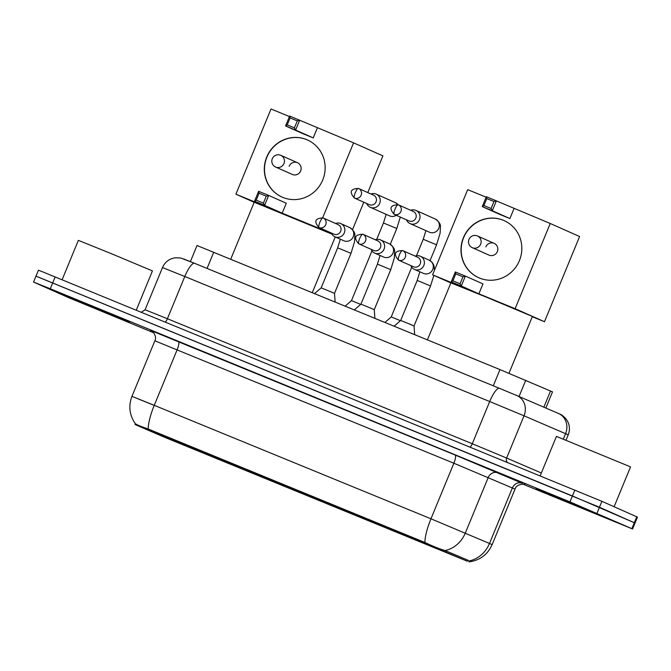 <?xml version="1.0" encoding="UTF-8"?>
<svg xmlns="http://www.w3.org/2000/svg" width="671" height="671" viewBox="0 0 671 671"><rect width="100%" height="100%" fill="white"/><g stroke="black" fill="none" stroke-linecap="round" stroke-linejoin="round"><path stroke-width="1.01" d="M237.341 466.731L160.025 434.942L237.341 466.731M434.02 547.385L356.712 515.596L434.02 547.385M321.476 501.061L343.359 510.052L321.476 501.061M281.711 484.747L303.594 493.747L281.711 484.747M241.946 468.442L263.82 477.442L241.946 468.442M312.015 497.53L333.898 506.53L312.015 497.53M272.25 481.224L294.124 490.216L272.25 481.224M190.388 261.598L197.022 245.502L499.979 369.595L552.51 391.872L545.842 408.043M467.284 561.216L164.009 437.047L135.072 424.533L422.403 542.235L467.284 561.216L467.729 560.134M606.911 517.811L536.163 488.723L606.911 517.811M128.832 321.77L58.083 292.69L128.832 321.77M135.139 423.426C135.71 424.34 140.071 426.202 148.207 429.004L424.919 542.478C433.273 546.437 440.008 549.121 445.125 550.539L468.081 560.285L469.381 561.837C480.075 560.243 487.658 554.514 492.12 544.667L515.026 489.1L453.873 463.225L154.858 340.801C157.66 335.819 151.185 329.713 151.252 330.702A8.01 7.985 -62.5 0 0 150.606 330.4L455.089 454.997L522.197 483.263A8.01 7.289 -66.7 0 0 512.392 487.918L489.486 543.476L492.12 544.667M522.935 484.16L632.56 528.974L635.009 523.044L599.463 507.234L36.687 276.46M632.56 528.974L569.981 501.891L50.275 288.773L33.55 282.063L69.096 297.865L153.718 332.757M601.904 501.312L43.129 272.032L38.44 270.203L35.991 276.133L572.422 495.961L635.009 523.044L637.45 517.115L601.904 501.312L597.022 513.164M537.639 489.402L607.658 518.197L537.639 489.402M614.116 506.731L630.514 466.941L629.364 466.395L556.427 436.402L540.18 475.814M597.215 513.835L546.16 492.85L597.215 513.835M59.568 293.37L129.587 322.155L59.568 293.37M136.255 310.178L152.443 270.908L110.824 253.453L78.348 240.369L62.109 279.773M119.144 317.802L68.09 296.808L119.144 317.802M508.97 373.302L532.397 316.46L486.626 297.27L450.895 282.868L427.419 339.845M479.505 278.062A31.252 30.254 113.9 0 1 478.725 277.727A31.252 30.254 113.9 0 1 463.586 237.282A31.252 30.254 113.9 0 1 503.325 220.273A31.252 30.254 113.9 0 1 504.097 220.6A31.252 30.254 113.9 0 1 519.237 261.044A31.252 30.254 113.9 0 1 479.505 278.062M513.994 208.622L509.901 218.553L499.853 214.435L482.248 206.609L486.332 196.687L550.245 223.493L579.593 236.528L544.483 321.728L532.288 316.729M450.862 282.961L432.577 274.842L467.695 189.641L486.123 197.199M486.332 196.687L486.794 198.591L493.973 201.535L496.389 200.805L492.296 210.736L509.901 218.553M432.577 274.842L468.828 289.704L451.222 281.887L455.315 271.956L465.364 276.075L461.271 286.005L451.222 281.887L452.9 280.83L455.768 273.86L455.315 271.956M550.245 223.493L515.127 308.694L478.876 293.823L482.969 283.9L465.364 276.075L462.948 276.804L455.768 273.86M515.127 308.694L544.483 321.728M493.973 201.535L491.105 208.496L492.296 210.736L482.248 206.609L483.925 205.552L491.105 208.496M486.794 198.591L483.925 205.552M478.876 293.823L461.271 286.005L460.08 283.774L452.9 280.83M460.08 283.774L462.948 276.804M494.2 243.388L477.509 235.974A6.408 6.408 0 0 0 477.333 235.898A6.408 6.207 113.9 0 1 480.646 244.185A6.408 6.207 113.9 0 1 472.3 247.691L488.991 255.106A6.408 6.207 -66.1 0 0 497.337 251.6A6.408 6.207 -66.1 0 0 494.2 243.388A6.408 6.207 -66.1 0 0 485.854 246.894M478.817 277.769A31.252 30.254 113.9 0 1 463.602 237.769A31.252 30.254 113.9 0 1 504.189 220.642M331.851 234.078L254.217 202.223L230.732 259.191M282.818 197.408A31.252 30.254 113.9 0 1 282.046 197.073A31.252 30.254 113.9 0 1 266.899 156.628A31.252 30.254 113.9 0 1 306.639 139.618A31.252 30.254 113.9 0 1 307.41 139.954A31.252 30.254 113.9 0 1 322.558 180.39A31.252 30.254 113.9 0 1 282.818 197.408M317.316 127.976L313.223 137.899L303.166 133.781L285.561 125.955L289.654 116.033L353.558 142.839L382.915 155.873L367.783 192.585M254.175 202.306L235.898 194.187L271.009 108.987L289.444 116.544M289.654 116.033L290.107 117.937L297.287 120.881L299.702 120.151L295.609 130.082L313.223 137.899M235.898 194.187L272.141 209.05L254.535 201.233L258.629 191.302L268.677 195.429L264.584 205.351L254.535 201.233L256.213 200.176L259.081 193.214L258.629 191.302M318.717 227.385L318.448 228.039L282.197 213.177L286.291 203.246L268.677 195.429L266.261 196.158L259.081 193.214M322.667 217.781L353.558 142.839M352.518 229.625L363.808 202.214M318.448 228.039L331.784 233.961M297.287 120.881L294.418 127.842L295.609 130.082L285.561 125.955L287.238 124.907L294.418 127.842M290.107 117.937L287.238 124.907M282.197 213.177L264.584 205.351L263.393 203.12L256.213 200.176M263.393 203.12L266.261 196.158M297.513 162.734L280.822 155.32A6.408 6.408 0 0 0 280.654 155.253A6.408 6.207 113.9 0 1 283.959 163.539A6.408 6.207 113.9 0 1 275.613 167.037L292.313 174.452A6.408 6.207 -66.1 0 0 300.658 170.946A6.408 6.207 -66.1 0 0 297.513 162.734A6.408 6.207 -66.1 0 0 289.167 166.24M282.139 197.115A31.252 30.254 113.9 0 1 266.915 157.115A31.252 30.254 113.9 0 1 307.503 139.987M406.483 219.811A7.213 6.978 -66.1 0 0 419.467 219.66A7.213 6.978 -66.1 0 0 410.711 210.291M408.933 220.902A5.209 5.041 -66.1 0 0 415.835 218.109A5.209 5.041 -66.1 0 0 413.286 211.44L398.356 204.806A5.209 5.041 -66.1 0 0 398.23 204.756A5.209 1.3 -67.7 0 1 398.23 204.756A5.209 1.3 -67.7 0 0 395.051 209.042A5.209 1.3 112.3 0 0 394.254 214.385A5.209 5.041 -66.1 0 0 400.881 211.55A5.209 5.041 -66.1 0 0 398.356 204.806L398.222 204.747C390.254 205.083 388.895 208.278 394.129 214.326A5.209 5.041 -66.1 0 0 394.254 214.385M384.936 322.424L391.235 316.938L400.444 320.688M366.71 203.506A7.213 6.978 -66.1 0 0 379.702 203.355A7.213 6.978 -66.1 0 0 370.937 193.986M369.167 204.596A5.209 5.041 -66.1 0 0 376.07 201.803A5.209 5.041 -66.1 0 0 373.521 195.135L358.591 188.501A5.209 5.041 -66.1 0 0 358.457 188.442A5.209 1.3 -67.7 0 1 358.457 188.442A5.209 1.3 -67.7 0 0 355.278 192.728A5.209 1.3 112.3 0 0 354.489 198.079A5.209 5.041 -66.1 0 0 361.115 195.244A5.209 5.041 -66.1 0 0 358.591 188.501L358.448 188.442C350.488 188.777 349.13 191.973 354.363 198.02A5.209 5.041 -66.1 0 0 354.489 198.079M345.171 306.119L351.47 300.633L360.679 304.382M394.129 326.19L400.696 320.47L406.559 322.826L414.032 325.963L414.661 334.611M410.853 265.607A7.213 6.978 -66.1 0 0 423.837 265.456A7.213 6.978 -66.1 0 0 415.081 256.087M413.302 266.689A5.209 5.041 -66.1 0 0 420.214 263.904A5.209 5.041 -66.1 0 0 417.656 257.228L402.726 250.593A5.209 5.041 -66.1 0 0 402.6 250.543A5.209 1.3 -67.7 0 1 402.6 250.543A5.209 1.3 -67.7 0 0 399.421 254.829A5.209 1.3 112.3 0 0 398.624 260.172A5.209 5.041 -66.1 0 0 405.25 257.337A5.209 5.041 -66.1 0 0 402.726 250.593L402.592 250.535C394.632 250.879 393.265 254.066 398.499 260.122A5.209 5.041 -66.1 0 0 398.624 260.172M354.355 309.885L360.931 304.164L366.785 306.521L374.267 309.658L374.896 318.306M371.08 249.293A7.213 6.978 -66.1 0 0 384.072 249.142A7.213 6.978 -66.1 0 0 375.315 239.773M373.537 250.384A5.209 5.041 -66.1 0 0 380.44 247.599A5.209 5.041 -66.1 0 0 377.89 240.923L362.961 234.288A5.209 5.041 -66.1 0 0 362.826 234.238A5.209 1.3 -67.7 0 0 362.818 234.229A5.209 1.3 -67.7 0 0 359.656 238.524A5.209 1.3 112.3 0 0 358.859 243.867A5.209 5.041 -66.1 0 0 365.485 241.032A5.209 5.041 -66.1 0 0 362.961 234.288L362.818 234.229C354.858 234.565 353.5 237.76 358.733 243.808A5.209 5.041 -66.1 0 0 358.859 243.867M314.59 293.571L321.166 287.851L327.02 290.216L334.502 293.353L335.131 302M331.315 232.988A7.213 6.978 -66.1 0 0 344.307 232.837A7.213 6.978 -66.1 0 0 335.542 223.468M333.764 234.078A5.209 5.041 -66.1 0 0 340.675 231.285A5.209 5.041 -66.1 0 0 338.125 224.617L323.196 217.983A5.209 5.041 -66.1 0 0 323.061 217.924A5.209 1.3 -67.7 0 1 323.061 217.924A5.209 1.3 -67.7 0 0 319.882 222.21A5.209 1.3 112.3 0 0 319.094 227.561A5.209 5.041 -66.1 0 0 325.712 224.726A5.209 5.041 -66.1 0 0 323.196 217.983L323.053 217.924C315.093 218.26 313.726 221.455 318.96 227.503A5.209 5.041 -66.1 0 0 319.094 227.561M543.854 407.188L550.539 390.983M422.403 542.235L422.705 541.505M445.586 551.881L446.022 550.807M150.119 430.581L150.421 429.851M519.052 396.519L525.737 380.314M493.294 385.8L499.979 369.595M207.062 268.425L213.739 252.221M148.207 429.004A28.048 7.02 -67.7 0 1 154.255 405.318L430.967 518.792L489.486 543.476A28.048 25.523 113.3 0 1 469.155 560.973M455.089 454.997A8.01 2.005 112.3 0 1 453.873 463.225L430.967 518.792A28.048 7.02 112.3 0 0 424.919 542.478M135.198 423.544C129.411 415.047 128.329 405.989 131.952 396.36L154.255 405.318L177.152 349.75A8.01 2.005 112.3 0 0 178.369 341.531M498.016 472.862A8.01 7.289 -66.7 0 0 488.211 477.509L465.305 533.076A28.048 25.523 113.3 0 1 445.125 550.539M137.882 398.809L155.714 405.972M151.805 331.029L150.606 330.4M631.872 528.639L636.762 516.787M569.981 501.891L574.862 490.031M50.275 288.773L55.156 276.922M558.18 413.353A16.029 14.586 113.3 0 1 558.406 413.445L559.438 413.89C561.585 414.653 563.841 416.397 566.19 419.115L567.934 422.025C569.813 426.27 569.905 430.547 568.211 434.867L565.578 433.684L563.346 439.086M499.417 388.316L194.573 263.309A16.029 4.009 112.3 0 0 194.548 263.3L499.442 388.324A16.029 4.009 112.3 0 1 499.467 388.333L516.636 395.479A16.029 14.586 113.3 0 1 516.863 395.571L558.406 413.445A16.029 14.586 113.3 0 1 565.578 433.684L524.034 415.81L506.63 458.041L541.346 472.98M162.499 267.544L145.095 309.776L167.398 318.725L184.802 276.502L162.499 267.544C164.345 263.284 167.423 260.306 171.751 258.62L175.039 257.781L180.684 257.974L194.548 263.3A16.029 4.009 112.3 0 0 184.802 276.502L489.696 401.526A16.029 4.009 112.3 0 1 499.442 388.324L516.863 395.571A16.029 14.586 113.3 0 1 524.034 415.81L489.696 401.526L472.292 443.749L506.63 458.041A4.009 3.649 -66.7 0 0 507.326 462.336M165.167 322.03A4.009 1.006 -67.7 0 0 167.398 318.725L472.292 443.749A4.009 1.006 -67.7 0 1 470.061 447.054M183.468 258.863L194.523 263.292M425.917 230.639L423.233 239.295L436.569 244.798L430.061 260.6M410.082 223.602L429.415 232.191A7.213 6.978 -66.1 0 0 438.851 228.132A7.213 6.978 -66.1 0 0 435.269 219.006C438.943 221.556 440.671 224.131 440.47 226.723L440.092 233.315L436.569 244.798M386.144 214.334L383.468 222.99L396.804 228.492L390.287 244.294M370.317 207.297L389.65 215.886A7.213 6.978 -66.1 0 0 396.293 215.29M398.062 204.689A7.213 6.978 -66.1 0 0 395.504 202.701L398.373 204.814M400.696 320.47L417.186 280.461L422.613 282.642L430.522 285.955L414.032 325.963M414.452 269.398L423.367 273.357A7.213 6.978 -66.1 0 0 432.803 269.297A7.213 6.978 -66.1 0 0 429.222 260.172L432.392 262.646L433.911 265.498L434.523 270.136M360.931 304.164L377.421 264.156L382.847 266.337L390.757 269.65L374.267 309.658M374.686 253.084L383.602 257.043A7.213 6.978 -66.1 0 0 393.038 252.992A7.213 6.978 -66.1 0 0 389.457 243.867C393.122 246.416 394.858 248.983 394.657 251.575L394.271 258.176L390.757 269.65M321.166 287.851L337.656 247.851L343.082 250.031L350.992 253.344L334.502 293.353M334.913 236.779L343.829 240.738A7.213 6.978 -66.1 0 0 353.265 236.678A7.213 6.978 -66.1 0 0 349.683 227.561C353.357 230.103 355.093 232.678 354.892 235.269L354.506 241.862L350.992 253.344M135.072 424.533L135.399 423.745M469.063 562.013L469.381 561.233M33.55 282.063L35.991 276.133M131.952 396.36L154.858 340.801M524.772 484.504L524.781 484.504C526.047 484.009 516.536 483.313 515.026 489.1M568.211 434.867L566.03 440.159M145.095 309.776L141.304 312.25M477.333 235.898A6.408 6.408 0 0 0 469.004 239.312A6.408 6.408 0 0 0 472.3 247.691M335.248 236.93L312.292 292.631M280.654 155.253A6.408 6.408 0 0 0 272.325 158.666A6.408 6.408 0 0 0 275.613 167.037M394.129 214.326L409.058 220.96M391.235 316.938L411.734 267.209M416.473 255.71L423.233 239.295M435.269 219.006L415.936 210.426M354.363 198.02L369.293 204.655M351.47 300.633L371.969 250.895M376.699 239.404L383.468 222.99M400.31 217.077L396.804 228.492M395.504 202.701L376.171 194.112M433.86 275.412L430.522 285.955M398.499 260.122L413.428 266.748M419.87 271.797L417.186 280.461M429.222 260.172L420.306 256.213M358.733 243.808L373.663 250.442M380.096 255.492L377.421 264.156M389.457 243.867L380.541 239.908M318.96 227.503L333.898 234.137M340.331 239.186L337.656 247.851M349.683 227.561L340.767 223.594"/></g></svg>
